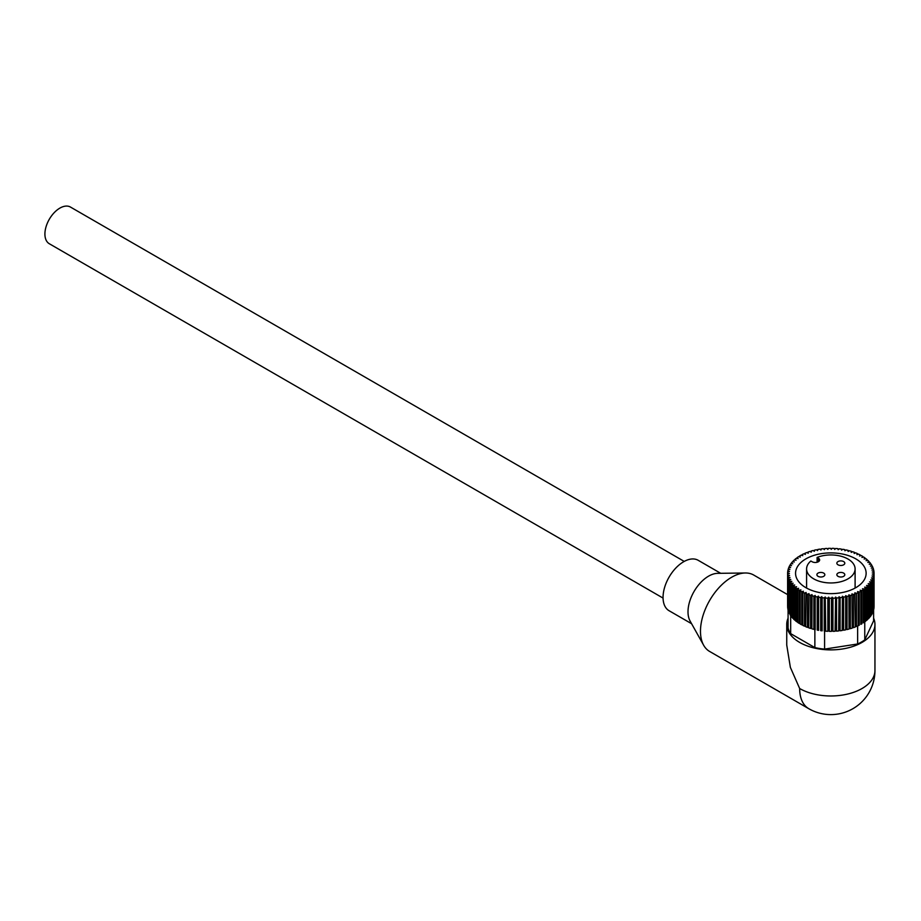 <?xml version="1.0" encoding="UTF-8"?>
<svg xmlns="http://www.w3.org/2000/svg" width="921" height="921" viewBox="0 0 921 921"><rect width="100%" height="100%" fill="white"/><g stroke="black" fill="none" stroke-linecap="round" stroke-linejoin="round"><path stroke-width="1.38" d="M843.636 573.092A3.972 2.291 0 0 0 839.307 572.597A3.972 2.291 0 0 0 836.855 574.716A3.972 2.291 0 0 0 838.018 576.327A3.972 2.291 0 0 0 842.347 576.834A3.972 2.291 0 0 0 844.799 574.716A3.972 2.291 0 0 0 843.636 573.092M843.636 561.568A3.972 2.291 0 0 0 839.307 561.073A3.972 2.291 0 0 0 836.855 563.192A3.972 2.291 0 0 0 838.018 564.803A3.972 2.291 0 0 0 842.347 565.31A3.972 2.291 0 0 0 844.799 563.192A3.972 2.291 0 0 0 843.636 561.568M823.673 573.092A3.972 2.291 0 0 0 819.345 572.597A3.972 2.291 0 0 0 816.892 574.716A3.972 2.291 0 0 0 818.055 576.327A3.972 2.291 0 0 0 822.384 576.834A3.972 2.291 0 0 0 824.836 574.716A3.972 2.291 0 0 0 823.673 573.092M818.366 561.741L818.366 558.149A4.409 2.544 0 0 1 819.655 559.945A4.409 2.544 0 0 1 816.939 562.294A4.409 2.544 0 0 1 812.126 561.741L810.86 561.016A24.257 14.011 0 0 0 806.589 568.948A24.257 14.011 0 0 0 813.692 578.849A24.257 14.011 0 0 0 840.125 581.888A24.257 14.011 0 0 0 855.102 568.948A24.257 14.011 0 0 0 847.999 559.047A24.257 14.011 0 0 0 817.1 557.412L817.1 562.259M818.366 558.149L817.1 557.412M805.898 587.679A35.286 20.377 180 0 1 795.56 573.265A35.286 20.377 180 0 1 817.341 554.454A35.286 20.377 180 0 1 855.793 558.863A35.286 20.377 180 0 1 866.131 573.265A35.286 20.377 180 0 1 844.35 592.088A35.286 20.377 180 0 1 805.898 587.679A35.286 20.377 180 0 1 806.589 587.287M855.102 587.287A35.286 20.377 180 0 1 855.793 587.679M787.616 573.115A43.229 24.959 180 0 1 787.685 571.86L789.493 571.515L787.8 571.02A43.229 24.959 180 0 1 788.042 569.788L789.896 569.523L788.272 568.948A43.229 24.959 180 0 1 788.698 567.727L790.586 567.566L789.044 566.91A43.229 24.959 180 0 1 789.654 565.713L791.553 565.632L790.114 564.918A43.229 24.959 180 0 1 790.886 563.744L792.797 563.767L791.473 562.973A43.229 24.959 180 0 1 792.417 561.845L794.305 561.96L793.096 561.108A43.229 24.959 180 0 1 794.201 560.037L796.078 560.233L794.996 559.323A43.229 24.959 180 0 1 796.251 558.31L798.081 558.598L797.137 557.642A43.229 24.959 180 0 1 798.542 556.687L800.326 557.067L799.52 556.077A43.229 24.959 180 0 1 801.051 555.19L802.778 555.651L802.122 554.615A43.229 24.959 180 0 1 803.78 553.809L805.438 554.361L804.931 553.302A43.229 24.959 180 0 1 806.692 552.577L808.258 553.199L807.913 552.116A43.229 24.959 180 0 1 809.778 551.483L811.251 552.174L811.067 551.08A43.229 24.959 180 0 1 813.013 550.539L814.383 551.299L814.348 550.205A43.229 24.959 180 0 1 816.374 549.756L817.618 550.585L817.744 549.492A43.229 24.959 180 0 1 819.828 549.135L820.956 550.021L821.244 548.939A43.229 24.959 180 0 1 823.362 548.697L824.353 549.63L824.802 548.559A43.229 24.959 180 0 1 826.954 548.421L827.806 549.4L828.405 548.352A43.229 24.959 180 0 1 830.569 548.317L831.283 549.33L832.02 548.329A43.229 24.959 180 0 1 834.184 548.386L834.748 549.446L835.635 548.467A43.229 24.959 180 0 1 837.776 548.64L838.191 549.71L839.215 548.789A43.229 24.959 180 0 1 841.322 549.066L841.575 550.148L842.738 549.273A43.229 24.959 180 0 1 844.799 549.653L844.891 550.746L846.169 549.941A43.229 24.959 180 0 1 848.172 550.413L848.103 551.506L849.496 550.758A43.229 24.959 180 0 1 851.43 551.322L851.2 552.416L852.696 551.737A43.229 24.959 180 0 1 854.538 552.393L854.147 553.475L855.736 552.865A43.229 24.959 180 0 1 857.474 553.613L856.933 554.672L858.602 554.143A43.229 24.959 180 0 1 860.226 554.972L859.535 555.996L861.285 555.547A43.229 24.959 180 0 1 861.411 555.628A43.229 24.959 180 0 1 862.781 556.457L861.941 557.435L863.748 557.09A43.229 24.959 180 0 1 865.107 558.057L864.128 559.001L865.97 558.736A43.229 24.959 180 0 1 867.191 559.761L866.085 560.659L867.962 560.475A43.229 24.959 180 0 1 869.021 561.568L867.789 562.409L869.677 562.317A43.229 24.959 180 0 1 870.587 563.456L869.228 564.228L871.128 564.228A43.229 24.959 180 0 1 871.865 565.413L870.403 566.116L872.302 566.208A43.229 24.959 180 0 1 872.866 567.417L871.301 568.05L873.177 568.234A43.229 24.959 180 0 1 873.568 569.466L871.922 570.018L873.764 570.306A43.229 24.959 180 0 1 873.96 571.55L872.245 572.022L874.041 572.39A43.229 24.959 180 0 1 874.064 573.265A43.229 24.959 180 0 1 874.064 573.633L872.279 574.025L874.017 574.474L874.017 607.607A43.229 24.959 180 0 1 873.856 608.85L873.856 575.717L872.026 576.016L873.695 576.558L873.695 609.69A43.229 24.959 180 0 1 873.35 610.922L873.35 577.789L871.485 577.997L873.062 578.618L873.062 611.751A43.229 24.959 180 0 1 872.544 612.96L872.544 579.827L870.656 579.954L872.141 580.633L872.141 613.766A43.229 24.959 180 0 1 871.45 614.952L871.45 581.819L869.551 581.853L870.932 582.602L870.932 615.735A43.229 24.959 180 0 1 870.069 616.886L870.069 583.753L868.169 583.684L869.436 584.513L869.436 617.646A43.229 24.959 180 0 1 868.411 618.739L868.411 585.606L866.534 585.457L867.674 586.332L867.674 619.465A43.229 24.959 180 0 1 866.488 620.512L866.488 587.379L864.635 587.138L865.648 588.07L865.648 621.203A43.229 24.959 180 0 1 864.761 621.871L864.761 639.876A43.229 24.959 180 0 1 857.635 643.986L824.594 649.098A43.229 24.959 180 0 1 814.866 647.601L790.678 633.636A43.229 24.959 180 0 1 788.077 628.018L788.077 610.013A43.229 24.959 180 0 1 787.881 609.172L787.881 576.039L789.573 575.521L787.754 575.199L787.754 608.332A43.229 24.959 180 0 1 787.639 607.089L787.639 573.956L789.389 573.518L787.616 573.115L787.616 606.248M865.648 588.07A43.229 24.959 180 0 1 864.324 589.06L862.505 588.726L863.38 589.693A43.229 24.959 180 0 1 861.918 590.614L860.156 590.2L860.893 591.213A43.229 24.959 180 0 1 859.293 592.053L857.601 591.558L858.188 592.594A43.229 24.959 180 0 1 856.472 593.366L854.861 592.779L855.287 626.982A43.229 24.959 180 0 1 853.468 627.662L853.468 594.529L851.948 593.872L852.213 628.099A43.229 24.959 180 0 1 850.313 628.686L850.313 595.553L848.886 594.816L849.001 629.055A43.229 24.959 180 0 1 847.009 629.55L847.009 596.417L845.697 595.622L845.651 629.849A43.229 24.959 180 0 1 843.601 630.24L843.601 597.119L842.416 596.255L842.197 630.482A43.229 24.959 180 0 1 840.102 630.781L840.102 597.648L839.043 596.739L838.674 630.943A43.229 24.959 180 0 1 836.533 631.138L836.533 598.005L835.612 597.05L835.082 631.242A43.229 24.959 180 0 1 832.929 631.334L832.929 598.201L832.147 597.199L831.479 598.224L831.479 631.357A43.229 24.959 180 0 1 829.314 631.346L829.314 598.213L828.67 597.176L827.852 598.166L827.852 631.299A43.229 24.959 180 0 1 825.7 631.184L825.216 596.981L824.26 597.936L824.26 631.069A43.229 24.959 0 0 0 824.594 631.092L824.594 649.098M827.852 598.166A43.229 24.959 180 0 1 825.7 598.051M824.26 597.936A43.229 24.959 180 0 1 822.131 597.717L821.797 596.635L820.703 597.533L820.703 630.666A43.229 24.959 0 0 0 822.131 630.85L822.131 597.717M820.703 597.533A43.229 24.959 180 0 1 818.619 597.211L818.447 596.117L817.226 596.958L817.226 630.091A43.229 24.959 0 0 0 818.619 630.332L818.619 597.211M817.226 596.958A43.229 24.959 180 0 1 815.189 596.532L815.177 595.438L813.842 596.209L813.842 629.342A43.229 24.959 180 0 1 811.873 628.824L812.023 594.598L810.572 595.311L810.572 628.444A43.229 24.959 180 0 1 808.684 627.834L808.995 593.619L807.452 594.252L807.452 627.385A43.229 24.959 180 0 1 805.656 626.683L806.128 592.491L804.494 593.055L804.494 626.188A43.229 24.959 180 0 1 802.813 625.394L802.813 592.261L803.423 591.224L801.719 591.708L801.719 624.841A43.229 24.959 180 0 1 800.153 623.978L800.153 590.845L800.925 589.843L799.152 590.234L799.152 623.367A43.229 24.959 180 0 1 797.713 622.435L797.713 589.302L798.622 588.335L796.803 588.646L796.803 621.779A43.229 24.959 180 0 1 795.514 620.777L795.514 587.644L796.55 586.723L794.685 586.953L794.685 620.075A43.229 24.959 180 0 1 793.545 619.016L793.545 585.883L794.719 585.019L792.831 585.157L792.831 618.29A43.229 24.959 180 0 1 791.853 617.174L791.853 584.041L793.142 583.235L791.243 583.281L791.243 616.402A43.229 24.959 180 0 1 790.678 615.619L790.678 633.636M814.866 647.601L814.866 629.596A43.229 24.959 0 0 0 815.189 629.665L815.189 596.532M813.842 596.209A43.229 24.959 180 0 1 811.873 595.691M810.572 595.311A43.229 24.959 180 0 1 808.684 594.701M807.452 594.252A43.229 24.959 180 0 1 805.656 593.55M804.494 593.055A43.229 24.959 180 0 1 802.813 592.261M801.719 591.708A43.229 24.959 180 0 1 800.153 590.845M799.152 590.234A43.229 24.959 180 0 1 797.713 589.302M796.803 588.646A43.229 24.959 180 0 1 795.514 587.644M794.685 586.953A43.229 24.959 180 0 1 793.545 585.883M792.831 585.157A43.229 24.959 180 0 1 791.853 584.041M791.243 583.281A43.229 24.959 180 0 1 790.425 582.118L791.83 581.381L789.93 581.324L789.93 614.457A43.229 24.959 0 0 0 790.425 615.251L790.425 582.118M789.93 581.324A43.229 24.959 180 0 1 789.285 580.138L790.794 579.47L788.906 579.321L788.906 612.453A43.229 24.959 0 0 0 789.285 613.271L789.285 580.138M788.906 579.321A43.229 24.959 180 0 1 788.434 578.1L790.034 577.513L788.18 577.271L788.18 610.404A43.229 24.959 0 0 0 788.434 611.233L788.434 578.1M788.18 577.271A43.229 24.959 180 0 1 787.881 576.039M787.754 575.199A43.229 24.959 180 0 1 787.639 573.956M787.8 571.02L787.8 571.837M788.272 568.948L788.272 569.754M789.044 566.91L789.044 567.693M790.114 564.918L790.114 565.69M791.473 562.973L791.473 563.756M793.096 561.108L793.096 561.891M794.996 559.323L794.996 560.118M797.137 557.642L797.137 558.448M799.52 556.077L799.52 556.894M802.122 554.615L802.122 555.478M804.931 553.302L804.931 554.189M807.913 552.116L807.913 553.061M811.067 551.08L811.067 552.082M814.348 550.205L814.348 551.288M848.172 551.472L848.172 550.413M851.43 552.312L851.43 551.322M854.538 553.325L854.538 552.393M857.474 554.5L857.474 553.613M860.226 555.824L860.226 554.972M862.781 557.274L862.781 556.457M865.107 558.863L865.107 558.057M867.191 560.555L867.191 559.761M869.021 562.351L869.021 561.568M870.587 564.228L870.587 563.456M871.865 566.185L871.865 565.413M872.866 568.211L872.866 567.417M873.568 570.272L873.568 569.466M873.615 610.013L873.615 620.8L864.761 639.876M873.96 572.367L873.96 571.55M874.064 606.041A43.229 24.959 180 0 1 874.064 606.398A43.229 24.959 180 0 1 874.064 606.766L874.064 573.633M874.017 574.474A43.229 24.959 180 0 1 873.856 575.717M873.695 576.558A43.229 24.959 180 0 1 873.35 577.789M873.062 578.618A43.229 24.959 180 0 1 872.544 579.827M872.141 580.633A43.229 24.959 180 0 1 871.45 581.819M870.932 582.602A43.229 24.959 180 0 1 870.069 583.753M869.436 584.513A43.229 24.959 180 0 1 868.411 585.606M867.674 586.332A43.229 24.959 180 0 1 866.488 587.379M863.38 589.693L863.38 622.826A43.229 24.959 0 0 0 864.324 622.182L864.324 589.06M860.893 591.213L860.893 624.346A43.229 24.959 0 0 0 861.918 623.747L861.918 590.614M858.188 592.594L858.188 625.727A43.229 24.959 0 0 0 859.293 625.186L859.293 592.053M857.635 643.986L857.635 625.981A43.229 24.959 180 0 1 856.472 626.499L856.472 593.366M831.479 598.224A43.229 24.959 180 0 1 829.314 598.213M835.082 598.109A43.229 24.959 180 0 1 832.929 598.201M838.674 597.81A43.229 24.959 180 0 1 836.533 598.005M842.197 597.349A43.229 24.959 180 0 1 840.102 597.648M845.651 596.716A43.229 24.959 180 0 1 843.601 597.119M849.001 595.922A43.229 24.959 180 0 1 847.009 596.417M852.213 594.966A43.229 24.959 180 0 1 850.313 595.553M827.852 631.299L828.762 630.448L829.314 631.346M852.213 627.12L853.468 627.662M849.001 628.007L850.313 628.686M845.651 629.849L845.697 628.744L847.009 629.55M842.197 630.482L842.416 629.388L843.601 630.24M838.674 630.943L839.043 629.872L840.102 630.781M835.082 631.242L835.612 630.183L836.533 631.138M831.479 631.357L832.147 630.332L832.929 631.334M855.287 626.349L856.472 626.499M869.436 616.863L870.069 616.886M867.674 618.682L868.411 618.739M865.648 620.397L866.488 620.512M813.842 629.342L814.866 629.596M810.572 628.444L811.873 627.857M808.684 626.879L807.452 627.385M805.656 625.773L804.494 626.188M802.813 624.53L801.719 624.841M800.153 623.137L799.152 623.367M797.713 621.617L796.803 621.779M795.514 619.983L794.685 620.075M793.545 618.233L792.831 618.29M855.287 593.849A43.229 24.959 180 0 1 853.468 594.529M825.7 631.184L824.594 631.092M791.243 616.402L791.853 616.391M861.918 623.747L860.893 623.505M815.189 629.665L815.177 628.559L814.141 629.17M815.177 628.559L815.177 595.438M845.697 628.744L845.697 595.622M842.416 629.388L842.416 596.255M839.043 629.872L839.043 596.739M835.612 630.183L835.612 597.05M832.147 630.332L832.147 597.199M825.596 630.943L825.216 630.114L824.26 631.069M825.216 630.114L825.216 596.981M828.67 630.309L828.67 597.176M864.324 622.182L863.38 622.009M859.293 625.186L858.188 624.852M818.619 630.332L818.447 629.239L817.226 630.091M818.447 629.239L818.447 596.117M822.131 630.85L821.797 629.757L820.703 630.666M821.797 629.757L821.797 596.635M788.077 618.187A44.104 25.466 0 0 0 786.741 624.403L786.741 645.045L790.368 667.368L799.658 688.517A44.104 25.466 120 0 0 808.788 708.698L709.619 651.446A44.104 25.466 -60 0 1 703.644 645.23L690.094 621.03A29.115 16.808 -60 0 1 708.583 576.155A29.115 16.808 -60 0 1 717.62 573.346L745.354 572.989A44.104 25.466 -60 0 1 753.723 575.049L787.616 594.621M703.644 645.23A44.104 25.466 -60 0 1 731.665 577.237A44.104 25.466 -60 0 1 745.354 572.989M691.602 623.724L669.083 610.727A29.115 16.808 -60 0 1 664.617 587.402A29.115 16.808 -60 0 1 683.635 561.752A29.115 16.808 -60 0 1 698.187 560.302L720.717 573.311M786.741 624.403A44.104 25.466 0 0 0 799.658 642.421A44.104 25.466 0 0 0 847.723 647.935A44.104 25.466 0 0 0 874.95 624.403A44.104 25.466 0 0 0 873.615 618.187M663.062 598.086L49.297 243.731A21.171 12.226 -60 0 1 46.05 226.762A21.171 12.226 -60 0 1 59.877 208.111A21.171 12.226 -60 0 1 70.468 207.064L684.234 561.419M799.658 688.517A44.104 25.466 0 0 0 862.033 688.517A44.104 25.466 0 0 0 874.95 670.5L874.95 624.403M855.102 568.948L855.102 588.059M806.589 568.948L806.589 588.059M874.064 573.265L874.064 606.398M808.788 708.698A44.104 44.104 0 0 0 874.95 670.5"/></g></svg>
